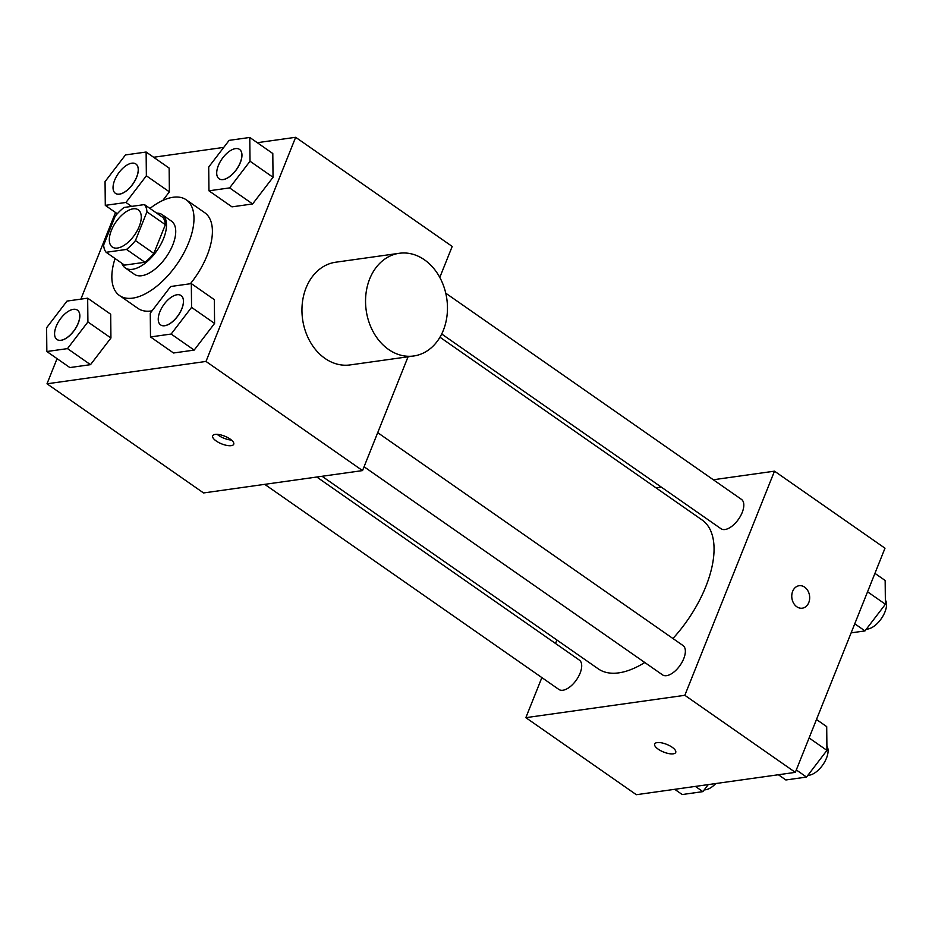 <?xml version="1.0" encoding="UTF-8"?>
<svg xmlns="http://www.w3.org/2000/svg" width="932" height="932" viewBox="0 0 932 932"><rect width="100%" height="100%" fill="white"/><g stroke="black" fill="none" stroke-linecap="round" stroke-linejoin="round"><path stroke-width="1.4" d="M139.206 226.488A22.683 11.347 124.9 0 1 112.318 247.05A22.683 11.347 124.9 0 1 115.976 221.944A22.683 11.347 124.9 0 1 138.262 209.828A22.683 11.347 124.9 0 1 139.206 226.488M144.448 204.586L124.061 207.463A30.803 15.413 124.9 0 0 115.137 216.294L103.638 245.046A30.803 15.413 124.9 0 0 106.132 252.292L126.519 249.427A30.803 15.413 124.9 0 0 135.443 240.584L146.941 211.832A30.803 15.413 124.9 0 0 144.448 204.586L162.867 217.436A30.803 15.413 124.9 0 1 165.36 224.67L146.941 211.832M106.132 252.292L124.539 265.131L144.938 262.265L126.519 249.427M165.36 224.67L153.85 253.422L135.443 240.584M153.85 253.422A30.803 15.413 124.9 0 1 144.938 262.265M121.777 263.197A32.41 16.217 -55.1 0 0 125.168 267.868A32.41 16.217 -55.1 0 0 132.495 269.301A32.41 16.217 -55.1 0 0 160.688 244.603A32.41 16.217 -55.1 0 0 162.238 214.698A32.41 16.217 -55.1 0 0 156.692 213.125M162.238 214.698L171.453 221.117A32.41 16.217 124.9 0 1 172.793 244.906A32.41 16.217 124.9 0 1 141.711 275.721A32.41 16.217 124.9 0 1 134.371 274.288L125.168 267.868M149.97 208.442A58.343 29.183 124.9 0 1 186.284 199.844A58.343 29.183 124.9 0 1 188.683 242.67A58.343 29.183 124.9 0 1 119.541 295.56A58.343 29.183 124.9 0 1 115.055 258.514M186.284 199.844L204.702 212.682A58.343 29.183 124.9 0 1 207.102 255.519A58.343 29.183 124.9 0 1 190.384 283.747M152.056 310.834A58.343 29.183 124.9 0 1 137.959 308.399L119.541 295.56M46.845 351.515L69.865 367.569L90.509 364.668L110.931 338.001L110.687 314.235L87.666 298.182L67.011 301.083L46.6 327.749L46.845 351.515L67.488 348.615L87.911 321.948L87.666 298.182M146.359 175.799L169.379 191.852L162.809 200.438L169.379 191.852L169.146 168.086L146.126 152.032L125.471 154.933L105.06 181.612L105.293 205.366L125.948 202.465L146.359 175.799L146.126 152.032M115.521 212.508L80.874 299.137M57.062 358.645L47.008 383.798L205.995 361.441L295.654 137.295L257.267 142.689M223.738 147.396L153.617 157.263M150.495 336.941L173.527 352.995L194.171 350.094L214.581 323.427L214.348 299.661L191.328 283.608L170.673 286.508L150.262 313.187L150.495 336.941L171.15 334.04L191.561 307.374L191.328 283.608M208.954 190.804L231.975 206.857L252.63 203.945L273.041 177.278L272.796 153.512L249.776 137.458L229.132 140.371L208.71 167.038L208.954 190.804L229.61 187.903L250.021 161.224L249.776 137.458M47.008 383.798L203.549 492.946L362.536 470.59L205.995 361.441M230.146 439.054A11.347 4.136 21.8 0 1 233.722 444.249A11.347 4.136 21.8 0 1 221.653 443.877A11.347 4.136 21.8 0 1 212.659 435.827A11.347 4.136 21.8 0 1 219.474 434.638A11.347 4.136 21.8 0 1 230.146 439.054M362.536 470.59L408.065 356.781M439.799 277.421L452.195 246.444L295.654 137.295M413.726 355.989L350.129 364.925A51.854 40.717 -98 0 1 302.585 319.245A51.854 40.717 -98 0 1 335.695 262.218L399.28 253.283A51.854 40.717 -98 0 1 439.182 276.315A51.854 40.717 -98 0 1 443.341 330.312A51.854 40.717 -98 0 1 413.726 355.989A51.854 40.717 -98 0 1 366.183 310.298A51.854 40.717 -98 0 1 399.28 253.283M231.462 440.067A11.347 4.136 21.8 0 1 217.179 434.347M439.962 337.209L702.076 519.963A90.754 45.4 124.9 0 1 705.815 586.589A90.754 45.4 124.9 0 1 672.939 638.502M644.781 662.501A90.754 45.4 124.9 0 1 598.262 668.85L322.076 476.287M441.698 333.994L720.995 528.724A17.894 8.947 -55.1 0 0 738.563 519.171A17.894 8.947 -55.1 0 0 741.453 499.377L445.752 293.196M316.787 477.021L579.343 660.089A17.894 8.947 124.9 0 1 580.077 673.23A17.894 8.947 124.9 0 1 558.874 689.447L264.723 484.349M377.716 432.658L683.005 645.527A17.894 8.947 124.9 0 1 683.739 658.656A17.894 8.947 124.9 0 1 662.536 674.873L364.074 466.769M541.876 677.587L525.846 717.663L684.834 695.307L774.492 471.161L713.318 479.759M661.254 487.075L655.965 487.82M556.905 640.016L555.519 643.476M684.834 695.307L795.334 772.36L636.346 794.705L525.846 717.663M672.147 747.243A11.347 4.136 21.8 0 1 675.723 752.439A11.347 4.136 21.8 0 1 663.654 752.066A11.347 4.136 21.8 0 1 654.66 744.004A11.347 4.136 21.8 0 1 661.475 742.827A11.347 4.136 21.8 0 1 672.147 747.243M795.334 772.36L884.992 548.202L774.492 471.161M799.143 585.715A11.347 8.912 -98 0 1 807.869 590.76A11.347 8.912 -98 0 1 808.778 602.573A11.347 8.912 -98 0 1 802.301 608.188A11.347 8.912 -98 0 1 791.897 598.193A11.347 8.912 -98 0 1 799.143 585.715A11.347 8.912 -98 0 1 807.869 590.76A11.347 8.912 -98 0 1 808.778 602.573A11.347 8.912 -98 0 1 802.301 608.188M675.735 752.427A11.347 4.136 21.8 0 1 663.666 752.054A11.347 4.136 21.8 0 1 654.66 744.004M851.126 632.863L864.989 630.917L885.4 604.251L885.155 580.485L874.938 573.355M864.989 630.917L854.761 623.788M885.4 604.251L867.552 591.808M885.353 600.08A17.894 8.947 124.9 0 1 884.922 612.033A17.894 8.947 124.9 0 1 866.376 629.1M778.383 774.737L785.874 779.967L806.529 777.067L826.94 750.388L826.707 726.634L816.479 719.492M806.529 777.067L796.301 769.937M826.94 750.388L809.092 737.946M826.905 746.229A17.894 8.947 124.9 0 1 826.474 758.17A17.894 8.947 124.9 0 1 807.916 775.249M674.733 789.311L682.224 794.542L702.868 791.629L708.262 784.604M702.868 791.629L695.377 786.41M715.811 783.532A17.894 8.947 124.9 0 1 704.254 789.823M239.559 149.435A17.894 8.947 124.9 0 1 239.606 149.458A17.894 8.947 124.9 0 1 240.34 162.587A17.894 8.947 124.9 0 1 219.137 178.804A17.894 8.947 124.9 0 1 219.102 178.781A17.894 8.947 124.9 0 1 221.956 158.964A17.894 8.947 124.9 0 1 239.524 149.4A17.894 8.947 124.9 0 1 240.258 162.541A17.894 8.947 124.9 0 1 219.055 178.758L219.137 178.804M231.975 206.857L252.63 203.945L229.61 187.903M252.63 203.945L273.041 177.278L250.021 161.224M273.041 177.278L272.796 153.512M135.909 163.997A17.894 8.947 124.9 0 1 135.944 164.032A17.894 8.947 124.9 0 1 136.678 177.162A17.894 8.947 124.9 0 1 115.475 193.378A17.894 8.947 124.9 0 1 115.44 193.355M117.304 213.754L105.293 205.366M131.587 206.403L125.948 202.465M169.379 191.852L169.146 168.086M136.608 177.115A17.894 8.947 124.9 0 1 115.405 193.332A17.894 8.947 124.9 0 1 118.294 173.538A17.894 8.947 124.9 0 1 135.862 163.974A17.894 8.947 124.9 0 1 136.608 177.115M181.146 295.607L181.076 295.549A17.894 8.947 124.9 0 1 181.81 308.69A17.894 8.947 124.9 0 1 160.607 324.907A17.894 8.947 124.9 0 1 163.496 305.113A17.894 8.947 124.9 0 1 181.076 295.549A17.894 8.947 124.9 0 1 181.146 295.607A17.894 8.947 124.9 0 1 181.88 308.737A17.894 8.947 124.9 0 1 160.677 324.953A17.894 8.947 124.9 0 1 160.642 324.93M173.527 352.995L194.171 350.094L171.15 334.04M194.171 350.094L214.581 323.427L191.561 307.374M214.581 323.427L214.348 299.661M77.449 310.146A17.894 8.947 124.9 0 1 77.484 310.17A17.894 8.947 124.9 0 1 78.218 323.311A17.894 8.947 124.9 0 1 57.015 339.528A17.894 8.947 124.9 0 1 56.98 339.504A17.894 8.947 124.9 0 1 59.834 319.676A17.894 8.947 124.9 0 1 77.414 310.123A17.894 8.947 124.9 0 1 78.148 323.253A17.894 8.947 124.9 0 1 56.945 339.469L57.015 339.528M69.865 367.569L90.509 364.668L67.488 348.615M90.509 364.668L110.931 338.001L87.911 321.948M110.931 338.001L110.687 314.235"/></g></svg>
